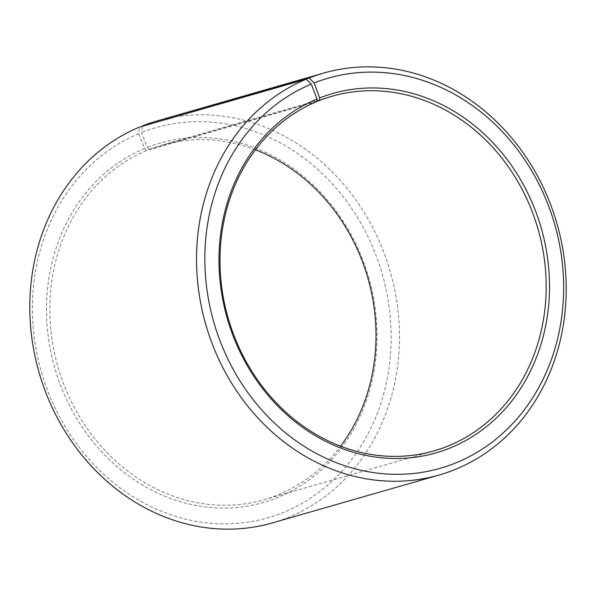 <?xml version="1.0" encoding="UTF-8"?>
<svg xmlns="http://www.w3.org/2000/svg" width="596" height="596" viewBox="0 0 596 596"><rect width="100%" height="100%" fill="white"/><g stroke="black" fill="none" stroke-linecap="round" stroke-linejoin="round"><path stroke-width="0.45" stroke-dasharray="2.98 2.23" d="M316.752 101.633L146.571 150.527A184.499 161.211 74 0 0 60.747 375.867A184.499 161.211 74 0 0 263.849 499.768A184.499 161.211 74 0 0 279.248 494.367A184.499 161.211 74 0 0 340.569 446.195M255.431 149.805A184.499 161.211 74 0 0 161.97 145.119A184.499 161.211 74 0 0 149.186 149.462L147.182 147.488L141.662 132.498L142.369 126.27M316.781 101.32L149.186 149.462M272.372 522.915A209.099 182.704 74 0 0 289.82 516.792A209.099 182.704 74 0 0 387.087 261.398A209.099 182.704 74 0 0 156.904 120.981M146.571 150.527L144.537 148.56L138.786 133.66L139.449 127.104M138.786 133.66A202.945 177.332 74 0 0 47.859 391.2A202.945 177.332 74 0 0 284.732 511.882A202.945 177.332 74 0 0 376.292 256.004A202.945 177.332 74 0 0 141.662 132.498M144.537 148.56A186.958 163.356 74 0 0 60.77 385.806A186.958 163.356 74 0 0 278.98 496.99A186.958 163.356 74 0 0 363.329 261.264A186.958 163.356 74 0 0 147.182 147.488M161.97 145.119L332.151 96.232M263.849 499.768L434.03 450.881"/><path stroke-width="0.89" d="M340.569 446.195A184.499 161.211 74 0 0 255.431 149.805M306.18 79.208A209.099 182.704 74 0 0 208.913 334.602A209.099 182.704 74 0 0 439.096 475.019L272.372 522.915A209.099 182.704 74 0 1 42.182 382.498A209.099 182.704 74 0 1 139.449 127.104L306.18 79.208L311.268 84.118L317.02 99.011L316.752 101.633A184.499 161.211 74 0 0 230.92 326.981A184.499 161.211 74 0 0 434.03 450.881A184.499 161.211 74 0 0 449.429 445.473A184.499 161.211 74 0 0 535.253 220.133A184.499 161.211 74 0 0 332.151 96.232A184.499 161.211 74 0 0 319.359 100.575L316.781 101.32M317.02 99.011A186.958 163.356 74 0 0 233.252 336.256A186.958 163.356 74 0 0 451.463 447.44A186.958 163.356 74 0 0 535.811 211.714A186.958 163.356 74 0 0 319.665 97.938L319.359 100.575M311.268 84.118A202.945 177.332 74 0 0 220.341 341.65A202.945 177.332 74 0 0 457.214 462.34A202.945 177.332 74 0 0 548.774 206.454A202.945 177.332 74 0 0 314.137 82.948L319.665 97.938M439.096 475.019A209.099 182.704 74 0 0 456.551 468.896A209.099 182.704 74 0 0 553.818 213.502A209.099 182.704 74 0 0 323.628 73.084A209.099 182.704 74 0 0 309.138 78.009L314.137 82.948M142.369 126.27L309.138 78.009M323.628 73.084L156.904 120.981A209.099 182.704 74 0 0 142.407 125.905"/></g></svg>
